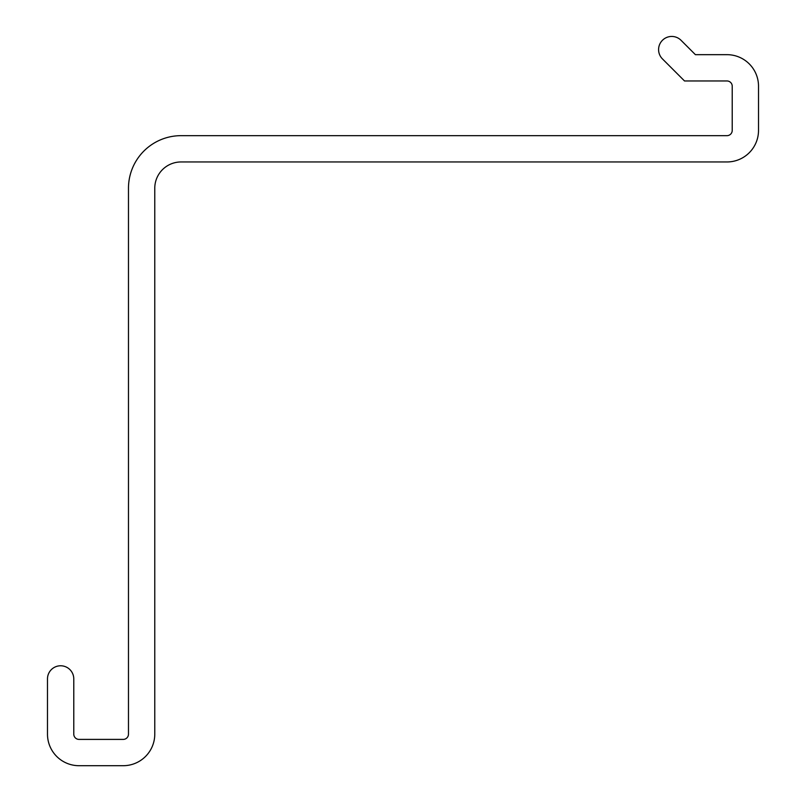 <?xml version="1.0" encoding="UTF-8"?>
<svg xmlns="http://www.w3.org/2000/svg" width="806" height="806" viewBox="0 0 806 806"><rect width="100%" height="100%" fill="white"/><g stroke="black" fill="none" stroke-linecap="round" stroke-linejoin="round"><path stroke-width="1.21" d="M662.441 58.898A13.148 13.148 0 0 1 662.441 40.3A13.148 13.148 0 0 1 681.04 40.3L695.407 54.667L726.962 54.667A31.555 31.555 0 0 1 758.517 86.222L758.517 130.401A31.555 31.555 0 0 1 726.962 161.956L181.068 161.956A26.296 26.296 0 0 0 154.772 188.251L154.772 734.145A31.555 31.555 0 0 1 123.217 765.7L79.038 765.7A31.555 31.555 0 0 1 47.483 734.145L47.483 678.924A13.148 13.148 0 0 1 60.631 665.776A13.148 13.148 0 0 1 73.779 678.924L73.779 734.145A5.259 5.259 0 0 0 79.038 739.404L123.217 739.404A5.259 5.259 0 0 0 128.476 734.145L128.476 188.251A52.592 52.592 0 0 1 181.068 135.66L726.962 135.66A5.259 5.259 0 0 0 732.221 130.401L732.221 86.222A5.259 5.259 0 0 0 726.962 80.963L684.516 80.963L662.441 58.898"/></g></svg>
